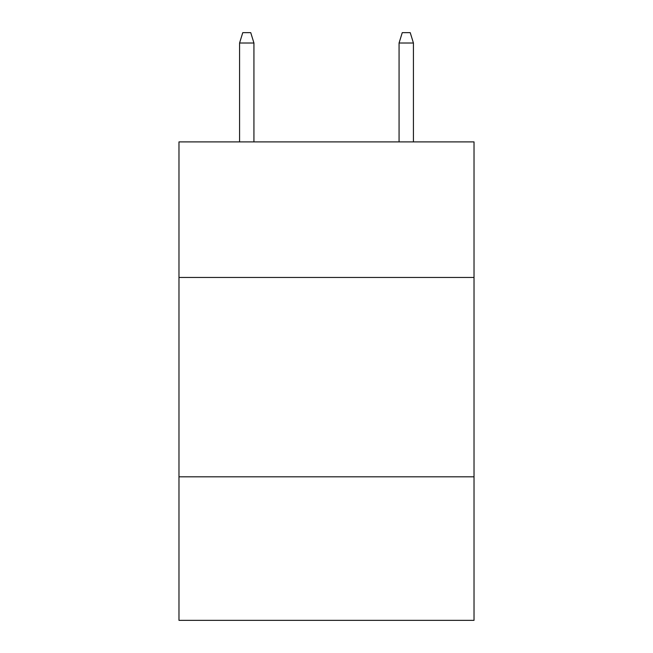 <?xml version="1.0" encoding="UTF-8"?>
<svg xmlns="http://www.w3.org/2000/svg" width="653" height="653" viewBox="0 0 653 653"><rect width="100%" height="100%" fill="white"/><g stroke="black" fill="none" stroke-linecap="round" stroke-linejoin="round"><path stroke-width="0.98" d="M474.021 277.46L474.021 141.897L178.979 141.897L178.979 277.46L474.021 277.46L474.021 620.35L178.979 620.35L178.979 277.46M474.021 476.812L178.979 476.812M253.935 141.897L253.935 43.016L239.578 43.016L239.578 141.897M239.578 43.016L242.769 32.65L250.744 32.65L253.935 43.016M399.065 43.016L402.256 32.65L410.231 32.65L413.422 43.016L399.065 43.016L399.065 141.897M413.422 43.016L413.422 141.897"/></g></svg>
